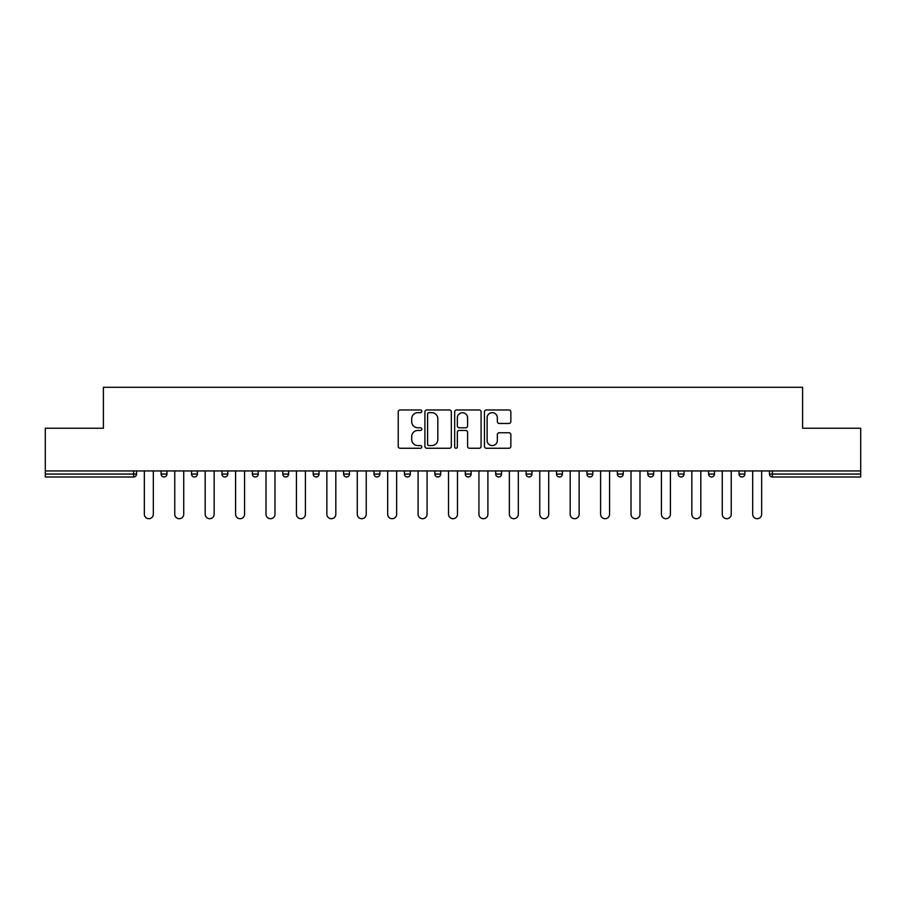 <?xml version="1.0" encoding="UTF-8"?>
<svg xmlns="http://www.w3.org/2000/svg" width="906" height="906" viewBox="0 0 906 906"><rect width="100%" height="100%" fill="white"/><g stroke="black" fill="none" stroke-linecap="round" stroke-linejoin="round"><path stroke-width="1.36" d="M421.8 411.313A1.336 1.336 0 0 0 420.463 409.976L400.135 409.976A1.914 1.914 0 0 0 398.221 411.89L398.221 446.341A1.914 1.914 0 0 0 400.135 448.255L420.463 448.255A1.336 1.336 0 0 0 421.8 446.918A1.336 1.336 0 0 0 420.463 445.571L417.836 445.571A6.127 6.127 0 0 1 411.709 439.455L411.709 436.579A6.127 6.127 0 0 1 417.836 430.452L420.463 430.452A1.336 1.336 0 0 0 421.8 429.116A1.336 1.336 0 0 0 420.463 427.779L417.836 427.779A6.127 6.127 0 0 1 411.709 421.652L411.709 418.776A6.127 6.127 0 0 1 417.836 412.66L420.463 412.66A1.336 1.336 0 0 0 421.8 411.313M508.934 423.464A1.914 1.914 0 0 0 510.848 421.55L510.848 411.89A1.914 1.914 0 0 0 508.934 409.976L486.352 409.976A1.914 1.914 0 0 0 484.438 411.89L484.438 446.341A1.914 1.914 0 0 0 486.352 448.255L508.934 448.255A1.914 1.914 0 0 0 510.848 446.341L510.848 434.665A1.914 1.914 0 0 0 508.934 432.751L499.263 432.751A1.914 1.914 0 0 0 497.349 434.665L497.349 440.452A5.119 5.119 0 0 1 492.23 445.571A5.119 5.119 0 0 1 487.111 440.452L487.111 417.779A5.119 5.119 0 0 1 492.23 412.66A5.119 5.119 0 0 1 497.349 417.779L497.349 421.55A1.914 1.914 0 0 0 499.263 423.464L508.934 423.464M45.3 470.939L45.3 428.232L103.409 428.232L103.409 387.292L802.591 387.292L802.591 428.232L860.7 428.232L860.7 470.939L45.3 470.939L45.3 474.053L133.624 474.053L133.624 470.939M451.324 411.89A1.914 1.914 0 0 0 449.41 409.976L426.828 409.976A1.914 1.914 0 0 0 424.914 411.89L424.914 446.341A1.914 1.914 0 0 0 426.828 448.255L449.41 448.255A1.914 1.914 0 0 0 451.324 446.341L451.324 411.89M456.59 409.976L479.172 409.976A1.914 1.914 0 0 1 481.086 411.89L481.086 446.341A1.914 1.914 0 0 1 479.172 448.255L469.512 448.255A1.914 1.914 0 0 1 467.598 446.341L467.598 432.366A1.914 1.914 0 0 0 465.684 430.452L459.263 430.452A1.914 1.914 0 0 0 457.349 432.366L457.349 446.918A1.336 1.336 0 0 1 456.012 448.255A1.336 1.336 0 0 1 454.676 446.918L454.676 411.89A1.914 1.914 0 0 1 456.59 409.976M133.624 476.986A2.922 2.922 0 0 0 136.546 474.053L133.624 474.053L133.624 476.986A2.922 2.922 0 0 0 136.546 474.053L136.546 470.939L136.546 474.053A2.922 2.922 0 0 1 133.624 476.986L45.3 476.986L45.3 474.053M860.7 470.939L860.7 476.986L772.376 476.986A2.922 2.922 0 0 1 769.454 474.053L769.454 470.939M161.121 470.939L161.121 474.053L161.121 470.939M164.043 476.986A2.922 2.922 0 0 1 161.121 474.053A2.922 2.922 0 0 0 164.043 476.986A2.922 2.922 0 0 0 166.964 474.053L166.964 470.939L166.964 474.053A2.922 2.922 0 0 1 164.043 476.986A2.922 2.922 0 0 1 161.121 474.053L166.964 474.053A2.922 2.922 0 0 1 164.043 476.986M191.528 470.939L191.528 474.053L191.528 470.939M197.383 470.939L197.383 474.053L197.383 470.939M221.947 474.053A2.922 2.922 0 0 0 224.881 476.986A2.922 2.922 0 0 0 227.802 474.053A2.922 2.922 0 0 1 224.881 476.986A2.922 2.922 0 0 0 227.802 474.053L227.802 470.939L227.802 474.053L221.947 474.053A2.922 2.922 0 0 0 224.881 476.986A2.922 2.922 0 0 1 221.947 474.053L221.947 470.939M252.366 470.939L252.366 474.053L252.366 470.939M258.221 470.939L258.221 474.053L258.221 470.939M282.785 470.939L282.785 474.053L282.785 470.939M288.629 470.939L288.629 474.053L288.629 470.939M319.048 470.939L319.048 474.053L313.204 474.053A2.922 2.922 0 0 0 316.126 476.986A2.922 2.922 0 0 1 313.204 474.053L313.204 470.939M343.612 470.939L343.612 474.053L343.612 470.939M349.467 470.939L349.467 474.053L349.467 470.939M374.031 470.939L374.031 474.053L374.031 470.939M379.886 470.939L379.886 474.053L379.886 470.939M404.45 470.939L404.45 474.053L404.45 470.939M410.305 470.939L410.305 474.053L410.305 470.939M434.869 470.939L434.869 474.053L434.869 470.939M440.712 470.939L440.712 474.053L440.712 470.939M465.288 470.939L465.288 474.053L465.288 470.939M471.131 470.939L471.131 474.053A2.922 2.922 0 0 1 468.209 476.986A2.922 2.922 0 0 1 465.288 474.053L471.131 474.053A2.922 2.922 0 0 1 468.209 476.986M495.695 470.939L495.695 474.053L495.695 470.939M501.55 470.939L501.55 474.053L501.55 470.939M526.114 470.939L526.114 474.053L526.114 470.939M531.969 470.939L531.969 474.053L531.969 470.939M562.388 470.939L562.388 474.053A2.922 2.922 0 0 1 559.455 476.986A2.922 2.922 0 0 1 556.533 474.053L556.533 470.939M592.796 470.939L592.796 474.053A2.922 2.922 0 0 1 589.874 476.986A2.922 2.922 0 0 1 586.952 474.053L586.952 470.939M623.215 470.939L623.215 474.053A2.922 2.922 0 0 1 620.293 476.986A2.922 2.922 0 0 1 617.371 474.053L617.371 470.939M653.634 470.939L653.634 474.053A2.922 2.922 0 0 1 650.712 476.986A2.922 2.922 0 0 1 647.779 474.053L647.779 470.939M681.119 476.986A2.922 2.922 0 0 0 684.053 474.053L684.053 470.939L684.053 474.053A2.922 2.922 0 0 1 681.119 476.986A2.922 2.922 0 0 1 678.198 474.053L678.198 470.939M714.472 470.939L714.472 474.053A2.922 2.922 0 0 1 711.538 476.986A2.922 2.922 0 0 1 708.617 474.053L708.617 470.939M739.036 470.939L739.036 474.053L739.036 470.939M744.879 470.939L744.879 474.053A2.922 2.922 0 0 1 741.957 476.986A2.922 2.922 0 0 1 739.036 474.053L744.879 474.053A2.922 2.922 0 0 1 741.957 476.986M194.462 476.986A2.922 2.922 0 0 1 191.528 474.053A2.922 2.922 0 0 0 194.462 476.986A2.922 2.922 0 0 0 197.383 474.053A2.922 2.922 0 0 1 194.462 476.986A2.922 2.922 0 0 1 191.528 474.053L197.383 474.053A2.922 2.922 0 0 1 194.462 476.986M255.288 476.986A2.922 2.922 0 0 1 252.366 474.053A2.922 2.922 0 0 0 255.288 476.986A2.922 2.922 0 0 0 258.221 474.053A2.922 2.922 0 0 1 255.288 476.986A2.922 2.922 0 0 1 252.366 474.053L258.221 474.053A2.922 2.922 0 0 1 255.288 476.986M285.707 476.986A2.922 2.922 0 0 1 282.785 474.053A2.922 2.922 0 0 0 285.707 476.986A2.922 2.922 0 0 0 288.629 474.053A2.922 2.922 0 0 1 285.707 476.986A2.922 2.922 0 0 1 282.785 474.053L288.629 474.053A2.922 2.922 0 0 1 285.707 476.986M316.126 476.986A2.922 2.922 0 0 0 319.048 474.053A2.922 2.922 0 0 1 316.126 476.986A2.922 2.922 0 0 1 313.204 474.053M346.545 476.986A2.922 2.922 0 0 1 343.612 474.053L349.467 474.053A2.922 2.922 0 0 1 346.545 476.986A2.922 2.922 0 0 0 349.467 474.053M376.964 476.986A2.922 2.922 0 0 1 374.031 474.053L379.886 474.053A2.922 2.922 0 0 1 376.964 476.986A2.922 2.922 0 0 0 379.886 474.053M407.372 476.986A2.922 2.922 0 0 1 404.45 474.053A2.922 2.922 0 0 0 407.372 476.986A2.922 2.922 0 0 0 410.305 474.053A2.922 2.922 0 0 1 407.372 476.986A2.922 2.922 0 0 1 404.45 474.053L410.305 474.053M437.791 476.986A2.922 2.922 0 0 1 434.869 474.053A2.922 2.922 0 0 0 437.791 476.986A2.922 2.922 0 0 0 440.712 474.053A2.922 2.922 0 0 1 437.791 476.986A2.922 2.922 0 0 1 434.869 474.053L440.712 474.053A2.922 2.922 0 0 1 437.791 476.986M498.628 476.986A2.922 2.922 0 0 1 495.695 474.053L501.55 474.053A2.922 2.922 0 0 1 498.628 476.986A2.922 2.922 0 0 0 501.55 474.053M529.036 476.986A2.922 2.922 0 0 1 526.114 474.053A2.922 2.922 0 0 0 529.036 476.986A2.922 2.922 0 0 0 531.969 474.053A2.922 2.922 0 0 1 529.036 476.986A2.922 2.922 0 0 1 526.114 474.053L531.969 474.053M428.934 412.66A1.336 1.336 0 0 0 427.598 413.997L427.598 444.234A1.336 1.336 0 0 0 428.934 445.571L431.709 445.571A6.127 6.127 0 0 0 437.836 439.455L437.836 418.776A6.127 6.127 0 0 0 431.709 412.66L428.934 412.66M467.598 417.87A5.119 5.119 0 0 0 462.479 412.751A5.119 5.119 0 0 0 457.349 417.87L457.349 425.865A1.914 1.914 0 0 0 459.263 427.779L465.684 427.779A1.914 1.914 0 0 0 467.598 425.865L467.598 417.87M144.348 470.939L144.348 514.223A4.485 4.485 0 0 0 148.833 518.708A4.485 4.485 0 0 0 153.318 514.223L153.318 470.939M174.767 470.939L174.767 514.223A4.485 4.485 0 0 0 179.252 518.708A4.485 4.485 0 0 0 183.737 514.223L183.737 470.939M205.186 470.939L205.186 514.223A4.485 4.485 0 0 0 209.671 518.708A4.485 4.485 0 0 0 214.156 514.223L214.156 470.939M235.594 470.939L235.594 514.223A4.485 4.485 0 0 0 240.079 518.708A4.485 4.485 0 0 0 244.563 514.223L244.563 470.939M266.013 470.939L266.013 514.223A4.485 4.485 0 0 0 270.498 518.708A4.485 4.485 0 0 0 274.982 514.223L274.982 470.939M296.432 470.939L296.432 514.223A4.485 4.485 0 0 0 300.917 518.708A4.485 4.485 0 0 0 305.401 514.223L305.401 470.939M326.851 470.939L326.851 514.223A4.485 4.485 0 0 0 331.336 518.708A4.485 4.485 0 0 0 335.82 514.223L335.82 470.939M357.27 470.939L357.27 514.223A4.485 4.485 0 0 0 361.754 518.708A4.485 4.485 0 0 0 366.239 514.223L366.239 470.939M387.677 470.939L387.677 514.223A4.485 4.485 0 0 0 392.162 518.708A4.485 4.485 0 0 0 396.647 514.223L396.647 470.939M418.096 470.939L418.096 514.223A4.485 4.485 0 0 0 422.581 518.708A4.485 4.485 0 0 0 427.066 514.223L427.066 470.939M448.515 470.939L448.515 514.223A4.485 4.485 0 0 0 453 518.708A4.485 4.485 0 0 0 457.485 514.223L457.485 470.939M478.934 470.939L478.934 514.223A4.485 4.485 0 0 0 483.419 518.708A4.485 4.485 0 0 0 487.904 514.223L487.904 470.939M509.353 470.939L509.353 514.223A4.485 4.485 0 0 0 513.838 518.708A4.485 4.485 0 0 0 518.323 514.223L518.323 470.939M539.761 470.939L539.761 514.223A4.485 4.485 0 0 0 544.246 518.708A4.485 4.485 0 0 0 548.73 514.223L548.73 470.939M570.18 470.939L570.18 514.223A4.485 4.485 0 0 0 574.664 518.708A4.485 4.485 0 0 0 579.149 514.223L579.149 470.939M600.599 470.939L600.599 514.223A4.485 4.485 0 0 0 605.083 518.708A4.485 4.485 0 0 0 609.568 514.223L609.568 470.939M631.018 470.939L631.018 514.223A4.485 4.485 0 0 0 635.502 518.708A4.485 4.485 0 0 0 639.987 514.223L639.987 470.939M661.437 470.939L661.437 514.223A4.485 4.485 0 0 0 665.921 518.708A4.485 4.485 0 0 0 670.406 514.223L670.406 470.939M691.844 470.939L691.844 514.223A4.485 4.485 0 0 0 696.329 518.708A4.485 4.485 0 0 0 700.814 514.223L700.814 470.939M722.263 470.939L722.263 514.223A4.485 4.485 0 0 0 726.748 518.708A4.485 4.485 0 0 0 731.233 514.223L731.233 470.939M752.682 470.939L752.682 514.223A4.485 4.485 0 0 0 757.167 518.708A4.485 4.485 0 0 0 761.652 514.223L761.652 470.939M772.376 470.939L772.376 474.053L860.7 474.053M769.454 474.053L772.376 474.053L772.376 476.986M559.455 476.986A2.922 2.922 0 0 0 562.388 474.053L556.533 474.053M589.874 476.986A2.922 2.922 0 0 0 592.796 474.053L586.952 474.053M620.293 476.986A2.922 2.922 0 0 0 623.215 474.053L617.371 474.053M650.712 476.986A2.922 2.922 0 0 0 653.634 474.053L647.779 474.053M684.053 474.053L678.198 474.053M711.538 476.986A2.922 2.922 0 0 0 714.472 474.053L708.617 474.053"/></g></svg>
